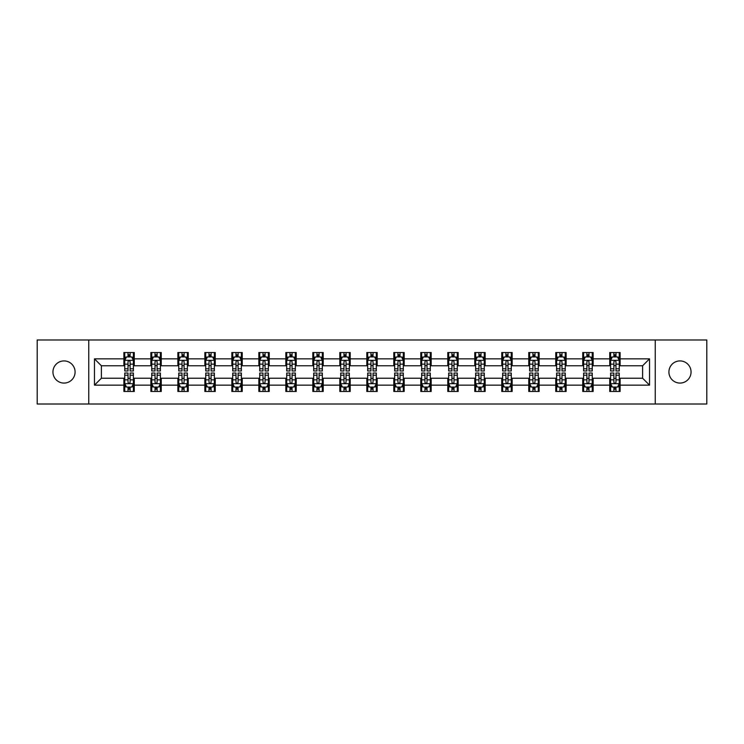 <?xml version="1.0" encoding="UTF-8"?>
<svg xmlns="http://www.w3.org/2000/svg" width="744" height="744" viewBox="0 0 744 744"><rect width="100%" height="100%" fill="white"/><g stroke="black" fill="none" stroke-linecap="round" stroke-linejoin="round"><path stroke-width="1.12" d="M679.979 360.924A11.076 11.076 0 0 0 668.912 372A11.076 11.076 0 0 0 679.979 383.076A11.076 11.076 0 0 0 691.055 372A11.076 11.076 0 0 0 679.979 360.924M64.021 360.924A11.076 11.076 0 0 0 52.945 372A11.076 11.076 0 0 0 64.021 383.076A11.076 11.076 0 0 0 75.088 372A11.076 11.076 0 0 0 64.021 360.924M655.241 404.011L706.8 404.011L706.8 339.989L655.241 339.989L655.241 404.011L88.759 404.011L88.759 339.989L37.2 339.989L37.2 404.011L88.759 404.011M655.241 339.989L88.759 339.989M620.115 358.85L620.115 352.535L609.736 352.535L609.736 358.85L593.126 358.85L593.126 352.535L582.738 352.535L582.738 358.85L566.128 358.85L566.128 352.535L555.749 352.535L555.749 358.85L539.14 358.85L539.14 352.535L528.761 352.535L528.761 358.85L512.151 358.85L512.151 352.535L501.763 352.535L501.763 358.85L485.153 358.85L485.153 352.535L474.774 352.535L474.774 358.85L458.164 358.85L458.164 352.535L447.786 352.535L447.786 358.85L431.176 358.85L431.176 352.535L420.797 352.535L420.797 358.85L404.178 358.85L404.178 352.535L393.799 352.535L393.799 358.85L377.189 358.85L377.189 352.535L366.811 352.535L366.811 358.85L350.201 358.85L350.201 352.535L339.822 352.535L339.822 358.85L323.203 358.85L323.203 352.535L312.824 352.535L312.824 358.85L296.214 358.85L296.214 352.535L285.836 352.535L285.836 358.85L269.226 358.85L269.226 352.535L258.847 352.535L258.847 358.85L242.237 358.85L242.237 352.535L231.849 352.535L231.849 358.85L215.239 358.85L215.239 352.535L204.86 352.535L204.86 358.85L188.251 358.85L188.251 352.535L177.872 352.535L177.872 358.85L161.262 358.85L161.262 352.535L150.874 352.535L150.874 358.85L134.264 358.85L134.264 352.535L123.885 352.535L123.885 358.85L94.469 358.85L94.469 385.15L101.389 378.231L123.885 378.231L123.885 391.465L134.264 391.465L134.264 378.231L150.874 378.231L150.874 391.465L161.262 391.465L161.262 378.231L177.872 378.231L177.872 391.465L188.251 391.465L188.251 378.231L204.86 378.231L204.86 391.465L215.239 391.465L215.239 378.231L231.849 378.231L231.849 391.465L242.237 391.465L242.237 378.231L258.847 378.231L258.847 391.465L269.226 391.465L269.226 378.231L285.836 378.231L285.836 391.465L296.214 391.465L296.214 378.231L312.824 378.231L312.824 391.465L323.203 391.465L323.203 378.231L339.822 378.231L339.822 391.465L350.201 391.465L350.201 378.231L366.811 378.231L366.811 391.465L377.189 391.465L377.189 378.231L393.799 378.231L393.799 391.465L404.178 391.465L404.178 378.231L420.797 378.231L420.797 391.465L431.176 391.465L431.176 378.231L447.786 378.231L447.786 391.465L458.164 391.465L458.164 378.231L474.774 378.231L474.774 391.465L485.153 391.465L485.153 378.231L501.763 378.231L501.763 391.465L512.151 391.465L512.151 378.231L528.761 378.231L528.761 391.465L539.14 391.465L539.14 378.231L555.749 378.231L555.749 391.465L566.128 391.465L566.128 378.231L582.738 378.231L582.738 391.465L593.126 391.465L593.126 378.231L609.736 378.231L609.736 391.465L620.115 391.465L620.115 378.231L642.611 378.231L642.611 365.769L620.115 365.769L620.115 358.85L649.531 358.85L649.531 385.15L620.115 385.15M609.736 385.15L593.126 385.15M582.738 385.15L566.128 385.15M555.749 385.15L539.14 385.15M528.761 385.15L512.151 385.15M501.763 385.15L485.153 385.15M474.774 385.15L458.164 385.15M447.786 385.15L431.176 385.15M420.797 385.15L404.178 385.15M393.799 385.15L377.189 385.15M366.811 385.15L350.201 385.15M339.822 385.15L323.203 385.15M312.824 385.15L296.214 385.15M285.836 385.15L269.226 385.15M258.847 385.15L242.237 385.15M231.849 385.15L215.239 385.15M204.86 385.15L188.251 385.15M177.872 385.15L161.262 385.15M150.874 385.15L134.264 385.15M123.885 385.15L94.469 385.15M609.736 358.85L609.736 365.769L593.126 365.769L593.126 358.85M582.738 358.85L582.738 365.769L566.128 365.769L566.128 358.85M555.749 358.85L555.749 365.769L539.14 365.769L539.14 358.85M528.761 358.85L528.761 365.769L512.151 365.769L512.151 358.85M501.763 358.85L501.763 365.769L485.153 365.769L485.153 358.85M474.774 358.85L474.774 365.769L458.164 365.769L458.164 358.85M447.786 358.85L447.786 365.769L431.176 365.769L431.176 358.85M420.797 358.85L420.797 365.769L404.178 365.769L404.178 358.85M393.799 358.85L393.799 365.769L377.189 365.769L377.189 358.85M366.811 358.85L366.811 365.769L350.201 365.769L350.201 358.85M339.822 358.85L339.822 365.769L323.203 365.769L323.203 358.85M312.824 358.85L312.824 365.769L296.214 365.769L296.214 358.85M285.836 358.85L285.836 365.769L269.226 365.769L269.226 358.85M258.847 358.85L258.847 365.769L242.237 365.769L242.237 358.85M231.849 358.85L231.849 365.769L215.239 365.769L215.239 358.85M204.86 358.85L204.86 365.769L188.251 365.769L188.251 358.85M177.872 358.85L177.872 365.769L161.262 365.769L161.262 358.85M150.874 358.85L150.874 365.769L134.264 365.769L134.264 358.85M123.885 358.85L123.885 365.769L101.389 365.769L94.469 358.85M101.389 365.769L101.389 378.231M649.531 385.15L642.611 378.231M642.611 365.769L649.531 358.85M123.885 356.86L124.75 356.86M128.033 356.86L130.116 356.86M133.399 356.86L134.264 356.86M123.885 365.602L124.75 365.602M128.033 365.602L130.116 365.602M133.399 365.602L134.264 365.602M123.885 378.398L124.75 378.398M128.033 378.398L130.116 378.398M133.399 378.398L134.264 378.398M123.885 387.14L124.75 387.14M128.033 387.14L130.116 387.14M133.399 387.14L134.264 387.14M150.874 378.398L151.739 378.398M155.031 378.398L157.105 378.398M160.397 378.398L161.262 378.398M150.874 387.14L151.739 387.14M155.031 387.14L157.105 387.14M160.397 387.14L161.262 387.14M150.874 356.86L151.739 356.86M155.031 356.86L157.105 356.86M160.397 356.86L161.262 356.86M150.874 365.602L151.739 365.602M155.031 365.602L157.105 365.602M160.397 365.602L161.262 365.602M177.872 378.398L178.737 378.398M182.02 378.398L184.094 378.398M187.386 378.398L188.251 378.398M177.872 387.14L178.737 387.14M182.02 387.14L184.094 387.14M187.386 387.14L188.251 387.14M177.872 356.86L178.737 356.86M182.02 356.86L184.094 356.86M187.386 356.86L188.251 356.86M177.872 365.602L178.737 365.602M182.02 365.602L184.094 365.602M187.386 365.602L188.251 365.602M204.86 378.398L205.725 378.398M209.008 378.398L211.091 378.398M214.374 378.398L215.239 378.398M204.86 387.14L205.725 387.14M209.008 387.14L211.091 387.14M214.374 387.14L215.239 387.14M204.86 356.86L205.725 356.86M209.008 356.86L211.091 356.86M214.374 356.86L215.239 356.86M204.86 365.602L205.725 365.602M209.008 365.602L211.091 365.602M214.374 365.602L215.239 365.602M231.849 378.398L232.714 378.398M236.006 378.398L238.08 378.398M241.363 378.398L242.237 378.398M231.849 387.14L232.714 387.14M236.006 387.14L238.08 387.14M241.363 387.14L242.237 387.14M231.849 356.86L232.714 356.86M236.006 356.86L238.08 356.86M241.363 356.86L242.237 356.86M231.849 365.602L232.714 365.602M236.006 365.602L238.08 365.602M241.363 365.602L242.237 365.602M258.847 378.398L259.712 378.398M262.995 378.398L265.069 378.398M268.361 378.398L269.226 378.398M258.847 387.14L259.712 387.14M262.995 387.14L265.069 387.14M268.361 387.14L269.226 387.14M258.847 356.86L259.712 356.86M262.995 356.86L265.069 356.86M268.361 356.86L269.226 356.86M258.847 365.602L259.712 365.602M262.995 365.602L265.069 365.602M268.361 365.602L269.226 365.602M285.836 378.398L286.7 378.398M289.983 378.398L292.067 378.398M295.349 378.398L296.214 378.398M285.836 387.14L286.7 387.14M289.983 387.14L292.067 387.14M295.349 387.14L296.214 387.14M285.836 356.86L286.7 356.86M289.983 356.86L292.067 356.86M295.349 356.86L296.214 356.86M285.836 365.602L286.7 365.602M289.983 365.602L292.067 365.602M295.349 365.602L296.214 365.602M312.824 378.398L313.689 378.398M316.981 378.398L319.055 378.398M322.338 378.398L323.203 378.398M312.824 387.14L313.689 387.14M316.981 387.14L319.055 387.14M322.338 387.14L323.203 387.14M312.824 356.86L313.689 356.86M316.981 356.86L319.055 356.86M322.338 356.86L323.203 356.86M312.824 365.602L313.689 365.602M316.981 365.602L319.055 365.602M322.338 365.602L323.203 365.602M339.822 378.398L340.687 378.398M343.97 378.398L346.044 378.398M349.336 378.398L350.201 378.398M339.822 387.14L340.687 387.14M343.97 387.14L346.044 387.14M349.336 387.14L350.201 387.14M339.822 356.86L340.687 356.86M343.97 356.86L346.044 356.86M349.336 356.86L350.201 356.86M339.822 365.602L340.687 365.602M343.97 365.602L346.044 365.602M349.336 365.602L350.201 365.602M366.811 378.398L367.676 378.398M370.958 378.398L373.042 378.398M376.325 378.398L377.189 378.398M366.811 387.14L367.676 387.14M370.958 387.14L373.042 387.14M376.325 387.14L377.189 387.14M366.811 356.86L367.676 356.86M370.958 356.86L373.042 356.86M376.325 356.86L377.189 356.86M366.811 365.602L367.676 365.602M370.958 365.602L373.042 365.602M376.325 365.602L377.189 365.602M393.799 378.398L394.664 378.398M397.956 378.398L400.03 378.398M403.313 378.398L404.178 378.398M393.799 387.14L394.664 387.14M397.956 387.14L400.03 387.14M403.313 387.14L404.178 387.14M393.799 356.86L394.664 356.86M397.956 356.86L400.03 356.86M403.313 356.86L404.178 356.86M393.799 365.602L394.664 365.602M397.956 365.602L400.03 365.602M403.313 365.602L404.178 365.602M420.797 378.398L421.662 378.398M424.945 378.398L427.019 378.398M430.311 378.398L431.176 378.398M420.797 387.14L421.662 387.14M424.945 387.14L427.019 387.14M430.311 387.14L431.176 387.14M420.797 356.86L421.662 356.86M424.945 356.86L427.019 356.86M430.311 356.86L431.176 356.86M420.797 365.602L421.662 365.602M424.945 365.602L427.019 365.602M430.311 365.602L431.176 365.602M447.786 378.398L448.651 378.398M451.934 378.398L454.017 378.398M457.3 378.398L458.164 378.398M447.786 387.14L448.651 387.14M451.934 387.14L454.017 387.14M457.3 387.14L458.164 387.14M447.786 356.86L448.651 356.86M451.934 356.86L454.017 356.86M457.3 356.86L458.164 356.86M447.786 365.602L448.651 365.602M451.934 365.602L454.017 365.602M457.3 365.602L458.164 365.602M474.774 378.398L475.639 378.398M478.931 378.398L481.005 378.398M484.288 378.398L485.153 378.398M474.774 387.14L475.639 387.14M478.931 387.14L481.005 387.14M484.288 387.14L485.153 387.14M474.774 356.86L475.639 356.86M478.931 356.86L481.005 356.86M484.288 356.86L485.153 356.86M474.774 365.602L475.639 365.602M478.931 365.602L481.005 365.602M484.288 365.602L485.153 365.602M501.763 378.398L502.637 378.398M505.92 378.398L507.994 378.398M511.286 378.398L512.151 378.398M501.763 387.14L502.637 387.14M505.92 387.14L507.994 387.14M511.286 387.14L512.151 387.14M501.763 356.86L502.637 356.86M505.92 356.86L507.994 356.86M511.286 356.86L512.151 356.86M501.763 365.602L502.637 365.602M505.92 365.602L507.994 365.602M511.286 365.602L512.151 365.602M528.761 378.398L529.626 378.398M532.909 378.398L534.992 378.398M538.275 378.398L539.14 378.398M528.761 387.14L529.626 387.14M532.909 387.14L534.992 387.14M538.275 387.14L539.14 387.14M528.761 356.86L529.626 356.86M532.909 356.86L534.992 356.86M538.275 356.86L539.14 356.86M528.761 365.602L529.626 365.602M532.909 365.602L534.992 365.602M538.275 365.602L539.14 365.602M555.749 378.398L556.614 378.398M559.906 378.398L561.98 378.398M565.263 378.398L566.128 378.398M555.749 387.14L556.614 387.14M559.906 387.14L561.98 387.14M565.263 387.14L566.128 387.14M555.749 356.86L556.614 356.86M559.906 356.86L561.98 356.86M565.263 356.86L566.128 356.86M555.749 365.602L556.614 365.602M559.906 365.602L561.98 365.602M565.263 365.602L566.128 365.602M582.738 378.398L583.603 378.398M586.895 378.398L588.969 378.398M592.261 378.398L593.126 378.398M582.738 387.14L583.603 387.14M586.895 387.14L588.969 387.14M592.261 387.14L593.126 387.14M582.738 356.86L583.603 356.86M586.895 356.86L588.969 356.86M592.261 356.86L593.126 356.86M582.738 365.602L583.603 365.602M586.895 365.602L588.969 365.602M592.261 365.602L593.126 365.602M609.736 378.398L610.601 378.398M613.884 378.398L615.967 378.398M619.25 378.398L620.115 378.398M609.736 387.14L610.601 387.14M613.884 387.14L615.967 387.14M619.25 387.14L620.115 387.14M609.736 356.86L610.601 356.86M613.884 356.86L615.967 356.86M619.25 356.86L620.115 356.86M609.736 365.602L610.601 365.602M613.884 365.602L615.967 365.602M619.25 365.602L620.115 365.602M130.116 354.786L128.033 354.786M133.399 368.792L130.116 368.792L130.116 370.958L133.399 370.958L133.399 360.403L131.669 356.943L126.48 356.943L124.75 360.403L124.75 370.958L128.033 370.958L128.033 368.792L124.75 368.792M124.75 360.403L124.75 352.535M133.399 360.403L133.399 352.535M128.033 356.943L128.033 352.535M130.116 352.535L130.116 356.943M130.116 368.792L130.116 361.705C129.419 360.375 128.731 360.375 128.033 361.705L128.033 368.792M128.033 389.214L130.116 389.214M124.75 375.209L128.033 375.209L128.033 373.042L124.75 373.042L124.75 383.597L126.48 387.057L131.669 387.057L133.399 383.597L133.399 373.042L130.116 373.042L130.116 375.209L133.399 375.209M133.399 383.597L133.399 391.465M124.75 383.597L124.75 391.465M130.116 387.057L130.116 391.465M128.033 391.465L128.033 387.057M128.033 375.209L128.033 382.295C128.731 383.625 129.419 383.625 130.116 382.295L130.116 375.209M157.105 354.786L155.031 354.786M160.397 368.792L157.105 368.792L157.105 370.958L160.397 370.958L160.397 360.403L158.658 356.943L153.469 356.943L151.739 360.403L151.739 370.958L155.031 370.958L155.031 368.792L151.739 368.792M151.739 360.403L151.739 352.535M160.397 360.403L160.397 352.535M155.031 356.943L155.031 352.535M157.105 352.535L157.105 356.943M157.105 368.792L157.105 361.705C156.417 360.375 155.719 360.375 155.031 361.705L155.031 368.792M184.094 354.786L182.02 354.786M187.386 368.792L184.094 368.792L184.094 370.958L187.386 370.958L187.386 360.403L185.656 356.943L180.467 356.943L178.737 360.403L178.737 370.958L182.02 370.958L182.02 368.792L178.737 368.792M178.737 360.403L178.737 352.535M187.386 360.403L187.386 352.535M182.02 356.943L182.02 352.535M184.094 352.535L184.094 356.943M184.094 368.792L184.094 361.705C183.405 360.375 182.717 360.375 182.02 361.705L182.02 368.792M155.031 389.214L157.105 389.214M151.739 375.209L155.031 375.209L155.031 373.042L151.739 373.042L151.739 383.597L153.469 387.057L158.658 387.057L160.397 383.597L160.397 373.042L157.105 373.042L157.105 375.209L160.397 375.209M160.397 383.597L160.397 391.465M151.739 383.597L151.739 391.465M157.105 387.057L157.105 391.465M155.031 391.465L155.031 387.057M155.031 375.209L155.031 382.295C155.719 383.625 156.417 383.625 157.105 382.295L157.105 375.209M182.02 389.214L184.094 389.214M178.737 375.209L182.02 375.209L182.02 373.042L178.737 373.042L178.737 383.597L180.467 387.057L185.656 387.057L187.386 383.597L187.386 373.042L184.094 373.042L184.094 375.209L187.386 375.209M187.386 383.597L187.386 391.465M178.737 383.597L178.737 391.465M184.094 387.057L184.094 391.465M182.02 391.465L182.02 387.057M182.02 375.209L182.02 382.295C182.708 383.625 183.405 383.625 184.094 382.295L184.094 375.209M211.091 354.786L209.008 354.786M214.374 368.792L211.091 368.792L211.091 370.958L214.374 370.958L214.374 360.403L212.645 356.943L207.455 356.943L205.725 360.403L205.725 370.958L209.008 370.958L209.008 368.792L205.725 368.792M205.725 360.403L205.725 352.535M214.374 360.403L214.374 352.535M209.008 356.943L209.008 352.535M211.091 352.535L211.091 356.943M211.091 368.792L211.091 361.705C210.394 360.375 209.706 360.375 209.008 361.705L209.008 368.792M238.08 354.786L236.006 354.786M241.363 368.792L238.08 368.792L238.08 370.958L241.363 370.958L241.363 360.403L239.633 356.943L234.444 356.943L232.714 360.403L232.714 370.958L236.006 370.958L236.006 368.792L232.714 368.792M232.714 360.403L232.714 352.535M241.363 360.403L241.363 352.535M236.006 356.943L236.006 352.535M238.08 352.535L238.08 356.943M238.08 368.792L238.08 361.705C237.392 360.375 236.694 360.375 236.006 361.705L236.006 368.792M265.069 354.786L262.995 354.786M268.361 368.792L265.069 368.792L265.069 370.958L268.361 370.958L268.361 360.403L266.631 356.943L261.442 356.943L259.712 360.403L259.712 370.958L262.995 370.958L262.995 368.792L259.712 368.792M259.712 360.403L259.712 352.535M268.361 360.403L268.361 352.535M262.995 356.943L262.995 352.535M265.069 352.535L265.069 356.943M265.069 368.792L265.069 361.705C264.38 360.375 263.692 360.375 262.995 361.705L262.995 368.792M209.008 389.214L211.091 389.214M205.725 375.209L209.008 375.209L209.008 373.042L205.725 373.042L205.725 383.597L207.455 387.057L212.645 387.057L214.374 383.597L214.374 373.042L211.091 373.042L211.091 375.209L214.374 375.209M214.374 383.597L214.374 391.465M205.725 383.597L205.725 391.465M211.091 387.057L211.091 391.465M209.008 391.465L209.008 387.057M209.008 375.209L209.008 382.295C209.706 383.625 210.394 383.625 211.091 382.295L211.091 375.209M236.006 389.214L238.08 389.214M232.714 375.209L236.006 375.209L236.006 373.042L232.714 373.042L232.714 383.597L234.444 387.057L239.633 387.057L241.363 383.597L241.363 373.042L238.08 373.042L238.08 375.209L241.363 375.209M241.363 383.597L241.363 391.465M232.714 383.597L232.714 391.465M238.08 387.057L238.08 391.465M236.006 391.465L236.006 387.057M236.006 375.209L236.006 382.295C236.694 383.625 237.383 383.625 238.08 382.295L238.08 375.209M262.995 389.214L265.069 389.214M259.712 375.209L262.995 375.209L262.995 373.042L259.712 373.042L259.712 383.597L261.442 387.057L266.631 387.057L268.361 383.597L268.361 373.042L265.069 373.042L265.069 375.209L268.361 375.209M268.361 383.597L268.361 391.465M259.712 383.597L259.712 391.465M265.069 387.057L265.069 391.465M262.995 391.465L262.995 387.057M262.995 375.209L262.995 382.295C263.683 383.625 264.38 383.625 265.069 382.295L265.069 375.209M292.067 354.786L289.983 354.786M295.349 368.792L292.067 368.792L292.067 370.958L295.349 370.958L295.349 360.403L293.62 356.943L288.43 356.943L286.7 360.403L286.7 370.958L289.983 370.958L289.983 368.792L286.7 368.792M286.7 360.403L286.7 352.535M295.349 360.403L295.349 352.535M289.983 356.943L289.983 352.535M292.067 352.535L292.067 356.943M292.067 368.792L292.067 361.705C291.369 360.375 290.681 360.375 289.983 361.705L289.983 368.792M289.983 389.214L292.067 389.214M286.7 375.209L289.983 375.209L289.983 373.042L286.7 373.042L286.7 383.597L288.43 387.057L293.62 387.057L295.349 383.597L295.349 373.042L292.067 373.042L292.067 375.209L295.349 375.209M295.349 383.597L295.349 391.465M286.7 383.597L286.7 391.465M292.067 387.057L292.067 391.465M289.983 391.465L289.983 387.057M289.983 375.209L289.983 382.295C290.681 383.625 291.369 383.625 292.067 382.295L292.067 375.209M319.055 354.786L316.981 354.786M322.338 368.792L319.055 368.792L319.055 370.958L322.338 370.958L322.338 360.403L320.608 356.943L315.419 356.943L313.689 360.403L313.689 370.958L316.981 370.958L316.981 368.792L313.689 368.792M313.689 360.403L313.689 352.535M322.338 360.403L322.338 352.535M316.981 356.943L316.981 352.535M319.055 352.535L319.055 356.943M319.055 368.792L319.055 361.705C318.367 360.375 317.669 360.375 316.981 361.705L316.981 368.792M316.981 389.214L319.055 389.214M313.689 375.209L316.981 375.209L316.981 373.042L313.689 373.042L313.689 383.597L315.419 387.057L320.608 387.057L322.338 383.597L322.338 373.042L319.055 373.042L319.055 375.209L322.338 375.209M322.338 383.597L322.338 391.465M313.689 383.597L313.689 391.465M319.055 387.057L319.055 391.465M316.981 391.465L316.981 387.057M316.981 375.209L316.981 382.295C317.669 383.625 318.358 383.625 319.055 382.295L319.055 375.209M346.044 354.786L343.97 354.786M349.336 368.792L346.044 368.792L346.044 370.958L349.336 370.958L349.336 360.403L347.606 356.943L342.417 356.943L340.687 360.403L340.687 370.958L343.97 370.958L343.97 368.792L340.687 368.792M340.687 360.403L340.687 352.535M349.336 360.403L349.336 352.535M343.97 356.943L343.97 352.535M346.044 352.535L346.044 356.943M346.044 368.792L346.044 361.705C345.356 360.375 344.667 360.375 343.97 361.705L343.97 368.792M343.97 389.214L346.044 389.214M340.687 375.209L343.97 375.209L343.97 373.042L340.687 373.042L340.687 383.597L342.417 387.057L347.606 387.057L349.336 383.597L349.336 373.042L346.044 373.042L346.044 375.209L349.336 375.209M349.336 383.597L349.336 391.465M340.687 383.597L340.687 391.465M346.044 387.057L346.044 391.465M343.97 391.465L343.97 387.057M343.97 375.209L343.97 382.295C344.658 383.625 345.356 383.625 346.044 382.295L346.044 375.209M373.042 354.786L370.958 354.786M376.325 368.792L373.042 368.792L373.042 370.958L376.325 370.958L376.325 360.403L374.595 356.943L369.405 356.943L367.676 360.403L367.676 370.958L370.958 370.958L370.958 368.792L367.676 368.792M367.676 360.403L367.676 352.535M376.325 360.403L376.325 352.535M370.958 356.943L370.958 352.535M373.042 352.535L373.042 356.943M373.042 368.792L373.042 361.705C372.344 360.375 371.656 360.375 370.958 361.705L370.958 368.792M370.958 389.214L373.042 389.214M367.676 375.209L370.958 375.209L370.958 373.042L367.676 373.042L367.676 383.597L369.405 387.057L374.595 387.057L376.325 383.597L376.325 373.042L373.042 373.042L373.042 375.209L376.325 375.209M376.325 383.597L376.325 391.465M367.676 383.597L367.676 391.465M373.042 387.057L373.042 391.465M370.958 391.465L370.958 387.057M370.958 375.209L370.958 382.295C371.656 383.625 372.344 383.625 373.042 382.295L373.042 375.209M400.03 354.786L397.956 354.786M403.313 368.792L400.03 368.792L400.03 370.958L403.313 370.958L403.313 360.403L401.583 356.943L396.394 356.943L394.664 360.403L394.664 370.958L397.956 370.958L397.956 368.792L394.664 368.792M394.664 360.403L394.664 352.535M403.313 360.403L403.313 352.535M397.956 356.943L397.956 352.535M400.03 352.535L400.03 356.943M400.03 368.792L400.03 361.705C399.342 360.375 398.644 360.375 397.956 361.705L397.956 368.792M397.956 389.214L400.03 389.214M394.664 375.209L397.956 375.209L397.956 373.042L394.664 373.042L394.664 383.597L396.394 387.057L401.583 387.057L403.313 383.597L403.313 373.042L400.03 373.042L400.03 375.209L403.313 375.209M403.313 383.597L403.313 391.465M394.664 383.597L394.664 391.465M400.03 387.057L400.03 391.465M397.956 391.465L397.956 387.057M397.956 375.209L397.956 382.295C398.644 383.625 399.333 383.625 400.03 382.295L400.03 375.209M427.019 354.786L424.945 354.786M430.311 368.792L427.019 368.792L427.019 370.958L430.311 370.958L430.311 360.403L428.581 356.943L423.392 356.943L421.662 360.403L421.662 370.958L424.945 370.958L424.945 368.792L421.662 368.792M421.662 360.403L421.662 352.535M430.311 360.403L430.311 352.535M424.945 356.943L424.945 352.535M427.019 352.535L427.019 356.943M427.019 368.792L427.019 361.705C426.331 360.375 425.642 360.375 424.945 361.705L424.945 368.792M424.945 389.214L427.019 389.214M421.662 375.209L424.945 375.209L424.945 373.042L421.662 373.042L421.662 383.597L423.392 387.057L428.581 387.057L430.311 383.597L430.311 373.042L427.019 373.042L427.019 375.209L430.311 375.209M430.311 383.597L430.311 391.465M421.662 383.597L421.662 391.465M427.019 387.057L427.019 391.465M424.945 391.465L424.945 387.057M424.945 375.209L424.945 382.295C425.633 383.625 426.331 383.625 427.019 382.295L427.019 375.209M454.017 354.786L451.934 354.786M457.3 368.792L454.017 368.792L454.017 370.958L457.3 370.958L457.3 360.403L455.57 356.943L450.38 356.943L448.651 360.403L448.651 370.958L451.934 370.958L451.934 368.792L448.651 368.792M448.651 360.403L448.651 352.535M457.3 360.403L457.3 352.535M451.934 356.943L451.934 352.535M454.017 352.535L454.017 356.943M454.017 368.792L454.017 361.705C453.319 360.375 452.631 360.375 451.934 361.705L451.934 368.792M451.934 389.214L454.017 389.214M448.651 375.209L451.934 375.209L451.934 373.042L448.651 373.042L448.651 383.597L450.38 387.057L455.57 387.057L457.3 383.597L457.3 373.042L454.017 373.042L454.017 375.209L457.3 375.209M457.3 383.597L457.3 391.465M448.651 383.597L448.651 391.465M454.017 387.057L454.017 391.465M451.934 391.465L451.934 387.057M451.934 375.209L451.934 382.295C452.631 383.625 453.319 383.625 454.017 382.295L454.017 375.209M481.005 354.786L478.931 354.786M484.288 368.792L481.005 368.792L481.005 370.958L484.288 370.958L484.288 360.403L482.558 356.943L477.369 356.943L475.639 360.403L475.639 370.958L478.931 370.958L478.931 368.792L475.639 368.792M475.639 360.403L475.639 352.535M484.288 360.403L484.288 352.535M478.931 356.943L478.931 352.535M481.005 352.535L481.005 356.943M481.005 368.792L481.005 361.705C480.317 360.375 479.62 360.375 478.931 361.705L478.931 368.792M478.931 389.214L481.005 389.214M475.639 375.209L478.931 375.209L478.931 373.042L475.639 373.042L475.639 383.597L477.369 387.057L482.558 387.057L484.288 383.597L484.288 373.042L481.005 373.042L481.005 375.209L484.288 375.209M484.288 383.597L484.288 391.465M475.639 383.597L475.639 391.465M481.005 387.057L481.005 391.465M478.931 391.465L478.931 387.057M478.931 375.209L478.931 382.295C479.62 383.625 480.308 383.625 481.005 382.295L481.005 375.209M507.994 354.786L505.92 354.786M511.286 368.792L507.994 368.792L507.994 370.958L511.286 370.958L511.286 360.403L509.556 356.943L504.367 356.943L502.637 360.403L502.637 370.958L505.92 370.958L505.92 368.792L502.637 368.792M502.637 360.403L502.637 352.535M511.286 360.403L511.286 352.535M505.92 356.943L505.92 352.535M507.994 352.535L507.994 356.943M507.994 368.792L507.994 361.705C507.306 360.375 506.618 360.375 505.92 361.705L505.92 368.792M505.92 389.214L507.994 389.214M502.637 375.209L505.92 375.209L505.92 373.042L502.637 373.042L502.637 383.597L504.367 387.057L509.556 387.057L511.286 383.597L511.286 373.042L507.994 373.042L507.994 375.209L511.286 375.209M511.286 383.597L511.286 391.465M502.637 383.597L502.637 391.465M507.994 387.057L507.994 391.465M505.92 391.465L505.92 387.057M505.92 375.209L505.92 382.295C506.608 383.625 507.306 383.625 507.994 382.295L507.994 375.209M534.992 354.786L532.909 354.786M538.275 368.792L534.992 368.792L534.992 370.958L538.275 370.958L538.275 360.403L536.545 356.943L531.356 356.943L529.626 360.403L529.626 370.958L532.909 370.958L532.909 368.792L529.626 368.792M529.626 360.403L529.626 352.535M538.275 360.403L538.275 352.535M532.909 356.943L532.909 352.535M534.992 352.535L534.992 356.943M534.992 368.792L534.992 361.705C534.294 360.375 533.606 360.375 532.909 361.705L532.909 368.792M532.909 389.214L534.992 389.214M529.626 375.209L532.909 375.209L532.909 373.042L529.626 373.042L529.626 383.597L531.356 387.057L536.545 387.057L538.275 383.597L538.275 373.042L534.992 373.042L534.992 375.209L538.275 375.209M538.275 383.597L538.275 391.465M529.626 383.597L529.626 391.465M534.992 387.057L534.992 391.465M532.909 391.465L532.909 387.057M532.909 375.209L532.909 382.295C533.606 383.625 534.294 383.625 534.992 382.295L534.992 375.209M561.98 354.786L559.906 354.786M565.263 368.792L561.98 368.792L561.98 370.958L565.263 370.958L565.263 360.403L563.534 356.943L558.344 356.943L556.614 360.403L556.614 370.958L559.906 370.958L559.906 368.792L556.614 368.792M556.614 360.403L556.614 352.535M565.263 360.403L565.263 352.535M559.906 356.943L559.906 352.535M561.98 352.535L561.98 356.943M561.98 368.792L561.98 361.705C561.292 360.375 560.595 360.375 559.906 361.705L559.906 368.792M559.906 389.214L561.98 389.214M556.614 375.209L559.906 375.209L559.906 373.042L556.614 373.042L556.614 383.597L558.344 387.057L563.534 387.057L565.263 383.597L565.263 373.042L561.98 373.042L561.98 375.209L565.263 375.209M565.263 383.597L565.263 391.465M556.614 383.597L556.614 391.465M561.98 387.057L561.98 391.465M559.906 391.465L559.906 387.057M559.906 375.209L559.906 382.295C560.595 383.625 561.283 383.625 561.98 382.295L561.98 375.209M588.969 354.786L586.895 354.786M592.261 368.792L588.969 368.792L588.969 370.958L592.261 370.958L592.261 360.403L590.531 356.943L585.342 356.943L583.603 360.403L583.603 370.958L586.895 370.958L586.895 368.792L583.603 368.792M583.603 360.403L583.603 352.535M592.261 360.403L592.261 352.535M586.895 356.943L586.895 352.535M588.969 352.535L588.969 356.943M588.969 368.792L588.969 361.705C588.281 360.375 587.583 360.375 586.895 361.705L586.895 368.792M586.895 389.214L588.969 389.214M583.603 375.209L586.895 375.209L586.895 373.042L583.603 373.042L583.603 383.597L585.342 387.057L590.531 387.057L592.261 383.597L592.261 373.042L588.969 373.042L588.969 375.209L592.261 375.209M592.261 383.597L592.261 391.465M583.603 383.597L583.603 391.465M588.969 387.057L588.969 391.465M586.895 391.465L586.895 387.057M586.895 375.209L586.895 382.295C587.583 383.625 588.281 383.625 588.969 382.295L588.969 375.209M615.967 354.786L613.884 354.786M619.25 368.792L615.967 368.792L615.967 370.958L619.25 370.958L619.25 360.403L617.52 356.943L612.331 356.943L610.601 360.403L610.601 370.958L613.884 370.958L613.884 368.792L610.601 368.792M610.601 360.403L610.601 352.535M619.25 360.403L619.25 352.535M613.884 356.943L613.884 352.535M615.967 352.535L615.967 356.943M615.967 368.792L615.967 361.705C615.269 360.375 614.581 360.375 613.884 361.705L613.884 368.792M613.884 389.214L615.967 389.214M610.601 375.209L613.884 375.209L613.884 373.042L610.601 373.042L610.601 383.597L612.331 387.057L617.52 387.057L619.25 383.597L619.25 373.042L615.967 373.042L615.967 375.209L619.25 375.209M619.25 383.597L619.25 391.465M610.601 383.597L610.601 391.465M615.967 387.057L615.967 391.465M613.884 391.465L613.884 387.057M613.884 375.209L613.884 382.295C614.581 383.625 615.269 383.625 615.967 382.295L615.967 375.209M133.362 360.319L124.797 360.319M124.75 357.157L126.378 357.157M131.772 357.157L133.399 357.157M128.033 364.151L124.75 364.151M133.399 364.151L130.116 364.151M130.116 355.883L128.033 355.883M124.797 383.681L133.362 383.681M133.399 386.843L131.772 386.843M126.378 386.843L124.75 386.843M130.116 379.849L133.399 379.849M124.75 379.849L128.033 379.849M128.033 388.117L130.116 388.117M160.351 360.319L151.785 360.319M151.739 357.157L153.366 357.157M158.77 357.157L160.397 357.157M155.031 364.151L151.739 364.151M160.397 364.151L157.105 364.151M157.105 355.883L155.031 355.883M187.339 360.319L178.774 360.319M178.737 357.157L180.355 357.157M185.758 357.157L187.386 357.157M182.02 364.151L178.737 364.151M187.386 364.151L184.094 364.151M184.094 355.883L182.02 355.883M151.785 383.681L160.351 383.681M160.397 386.843L158.77 386.843M153.366 386.843L151.739 386.843M157.105 379.849L160.397 379.849M151.739 379.849L155.031 379.849M155.031 388.117L157.105 388.117M178.774 383.681L187.339 383.681M187.386 386.843L185.758 386.843M180.355 386.843L178.737 386.843M184.094 379.849L187.386 379.849M178.737 379.849L182.02 379.849M182.02 388.117L184.094 388.117M214.337 360.319L205.772 360.319M205.725 357.157L207.353 357.157M212.747 357.157L214.374 357.157M209.008 364.151L205.725 364.151M214.374 364.151L211.091 364.151M211.091 355.883L209.008 355.883M241.326 360.319L232.76 360.319M232.714 357.157L234.341 357.157M239.745 357.157L241.363 357.157M236.006 364.151L232.714 364.151M241.363 364.151L238.08 364.151M238.08 355.883L236.006 355.883M268.314 360.319L259.749 360.319M259.712 357.157L261.33 357.157M266.733 357.157L268.361 357.157M262.995 364.151L259.712 364.151M268.361 364.151L265.069 364.151M265.069 355.883L262.995 355.883M205.772 383.681L214.337 383.681M214.374 386.843L212.747 386.843M207.353 386.843L205.725 386.843M211.091 379.849L214.374 379.849M205.725 379.849L209.008 379.849M209.008 388.117L211.091 388.117M232.76 383.681L241.326 383.681M241.363 386.843L239.745 386.843M234.341 386.843L232.714 386.843M238.08 379.849L241.363 379.849M232.714 379.849L236.006 379.849M236.006 388.117L238.08 388.117M259.749 383.681L268.314 383.681M268.361 386.843L266.733 386.843M261.33 386.843L259.712 386.843M265.069 379.849L268.361 379.849M259.712 379.849L262.995 379.849M262.995 388.117L265.069 388.117M295.303 360.319L286.747 360.319M286.7 357.157L288.328 357.157M293.722 357.157L295.349 357.157M289.983 364.151L286.7 364.151M295.349 364.151L292.067 364.151M292.067 355.883L289.983 355.883M286.747 383.681L295.303 383.681M295.349 386.843L293.722 386.843M288.328 386.843L286.7 386.843M292.067 379.849L295.349 379.849M286.7 379.849L289.983 379.849M289.983 388.117L292.067 388.117M322.301 360.319L313.736 360.319M313.689 357.157L315.317 357.157M320.72 357.157L322.338 357.157M316.981 364.151L313.689 364.151M322.338 364.151L319.055 364.151M319.055 355.883L316.981 355.883M313.736 383.681L322.301 383.681M322.338 386.843L320.72 386.843M315.317 386.843L313.689 386.843M319.055 379.849L322.338 379.849M313.689 379.849L316.981 379.849M316.981 388.117L319.055 388.117M349.289 360.319L340.724 360.319M340.687 357.157L342.305 357.157M347.708 357.157L349.336 357.157M343.97 364.151L340.687 364.151M349.336 364.151L346.044 364.151M346.044 355.883L343.97 355.883M340.724 383.681L349.289 383.681M349.336 386.843L347.708 386.843M342.305 386.843L340.687 386.843M346.044 379.849L349.336 379.849M340.687 379.849L343.97 379.849M343.97 388.117L346.044 388.117M376.278 360.319L367.722 360.319M367.676 357.157L369.303 357.157M374.697 357.157L376.325 357.157M370.958 364.151L367.676 364.151M376.325 364.151L373.042 364.151M373.042 355.883L370.958 355.883M367.722 383.681L376.278 383.681M376.325 386.843L374.697 386.843M369.303 386.843L367.676 386.843M373.042 379.849L376.325 379.849M367.676 379.849L370.958 379.849M370.958 388.117L373.042 388.117M403.276 360.319L394.711 360.319M394.664 357.157L396.292 357.157M401.695 357.157L403.313 357.157M397.956 364.151L394.664 364.151M403.313 364.151L400.03 364.151M400.03 355.883L397.956 355.883M394.711 383.681L403.276 383.681M403.313 386.843L401.695 386.843M396.292 386.843L394.664 386.843M400.03 379.849L403.313 379.849M394.664 379.849L397.956 379.849M397.956 388.117L400.03 388.117M430.264 360.319L421.699 360.319M421.662 357.157L423.28 357.157M428.684 357.157L430.311 357.157M424.945 364.151L421.662 364.151M430.311 364.151L427.019 364.151M427.019 355.883L424.945 355.883M421.699 383.681L430.264 383.681M430.311 386.843L428.684 386.843M423.28 386.843L421.662 386.843M427.019 379.849L430.311 379.849M421.662 379.849L424.945 379.849M424.945 388.117L427.019 388.117M457.253 360.319L448.697 360.319M448.651 357.157L450.278 357.157M455.672 357.157L457.3 357.157M451.934 364.151L448.651 364.151M457.3 364.151L454.017 364.151M454.017 355.883L451.934 355.883M448.697 383.681L457.253 383.681M457.3 386.843L455.672 386.843M450.278 386.843L448.651 386.843M454.017 379.849L457.3 379.849M448.651 379.849L451.934 379.849M451.934 388.117L454.017 388.117M484.251 360.319L475.686 360.319M475.639 357.157L477.267 357.157M482.67 357.157L484.288 357.157M478.931 364.151L475.639 364.151M484.288 364.151L481.005 364.151M481.005 355.883L478.931 355.883M475.686 383.681L484.251 383.681M484.288 386.843L482.67 386.843M477.267 386.843L475.639 386.843M481.005 379.849L484.288 379.849M475.639 379.849L478.931 379.849M478.931 388.117L481.005 388.117M511.24 360.319L502.674 360.319M502.637 357.157L504.255 357.157M509.659 357.157L511.286 357.157M505.92 364.151L502.637 364.151M511.286 364.151L507.994 364.151M507.994 355.883L505.92 355.883M502.674 383.681L511.24 383.681M511.286 386.843L509.659 386.843M504.255 386.843L502.637 386.843M507.994 379.849L511.286 379.849M502.637 379.849L505.92 379.849M505.92 388.117L507.994 388.117M538.228 360.319L529.663 360.319M529.626 357.157L531.253 357.157M536.647 357.157L538.275 357.157M532.909 364.151L529.626 364.151M538.275 364.151L534.992 364.151M534.992 355.883L532.909 355.883M529.663 383.681L538.228 383.681M538.275 386.843L536.647 386.843M531.253 386.843L529.626 386.843M534.992 379.849L538.275 379.849M529.626 379.849L532.909 379.849M532.909 388.117L534.992 388.117M565.226 360.319L556.661 360.319M556.614 357.157L558.242 357.157M563.645 357.157L565.263 357.157M559.906 364.151L556.614 364.151M565.263 364.151L561.98 364.151M561.98 355.883L559.906 355.883M556.661 383.681L565.226 383.681M565.263 386.843L563.645 386.843M558.242 386.843L556.614 386.843M561.98 379.849L565.263 379.849M556.614 379.849L559.906 379.849M559.906 388.117L561.98 388.117M592.215 360.319L583.649 360.319M583.603 357.157L585.23 357.157M590.634 357.157L592.261 357.157M586.895 364.151L583.603 364.151M592.261 364.151L588.969 364.151M588.969 355.883L586.895 355.883M583.649 383.681L592.215 383.681M592.261 386.843L590.634 386.843M585.23 386.843L583.603 386.843M588.969 379.849L592.261 379.849M583.603 379.849L586.895 379.849M586.895 388.117L588.969 388.117M619.203 360.319L610.638 360.319M610.601 357.157L612.228 357.157M617.622 357.157L619.25 357.157M613.884 364.151L610.601 364.151M619.25 364.151L615.967 364.151M615.967 355.883L613.884 355.883M610.638 383.681L619.203 383.681M619.25 386.843L617.622 386.843M612.228 386.843L610.601 386.843M615.967 379.849L619.25 379.849M610.601 379.849L613.884 379.849M613.884 388.117L615.967 388.117"/></g></svg>
